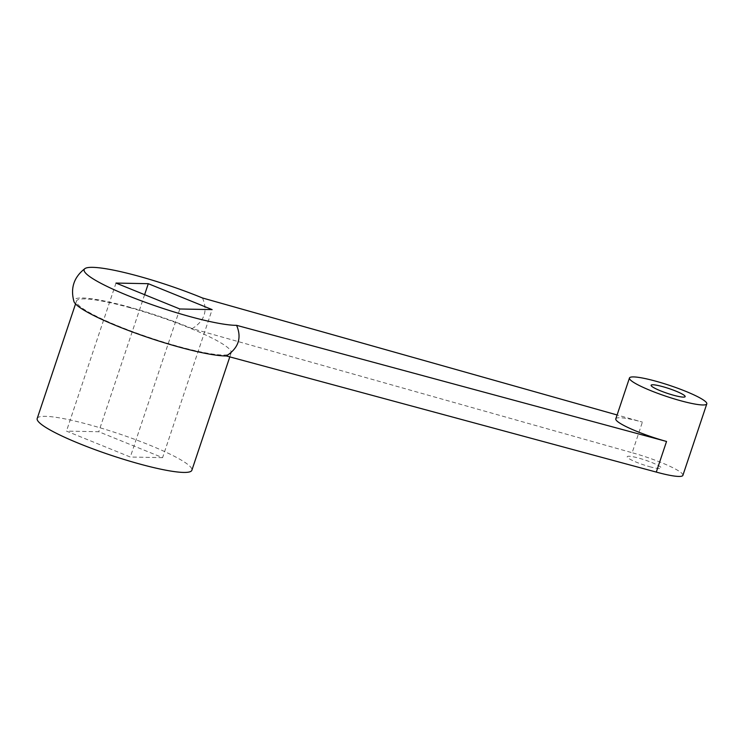 <?xml version="1.0" encoding="UTF-8"?>
<svg xmlns="http://www.w3.org/2000/svg" width="744" height="744" viewBox="0 0 744 744"><rect width="100%" height="100%" fill="white"/><g stroke="black" fill="none" stroke-linecap="round" stroke-linejoin="round"><path stroke-width="0.56" stroke-dasharray="3.72 2.79" d="M615.799 418.844A40.771 5.72 -161.5 0 1 642.398 422.099L617.092 414.966M649.531 466.665A17.94 2.52 18.5 0 0 660.402 466.879A17.94 2.52 18.5 0 0 638.91 458.155A17.94 2.52 -161.5 0 0 628.038 457.941A17.94 2.52 -161.5 0 0 649.531 466.665M162.592 457.653L130.312 457.021L66.476 431.102L98.757 431.734L162.592 457.653L212.124 309.606M37.2 418.5A81.552 11.439 -161.5 0 1 90.387 425.019A81.552 11.439 -161.5 0 1 191.868 470.255M129.679 307.616A81.552 11.439 -161.5 0 1 231.161 352.842A81.552 11.439 -161.5 0 1 150.186 337.813A81.552 11.439 -161.5 0 1 76.483 301.088A81.552 11.439 -161.5 0 1 129.679 307.616M202.48 297.981C208.013 310.704 204.591 320.906 192.231 328.616L632.149 452.733L642.398 422.099M682.89 475.351A40.771 5.72 18.5 0 0 632.149 452.733M192.231 328.616A84.267 11.82 18.5 0 0 111.005 302.436A84.267 11.82 18.5 0 0 73.963 301.571M179.843 308.983L130.312 457.021M116.008 283.064L66.476 431.102M144.615 294.68L98.757 431.734M76.483 301.088L75.544 303.915M231.161 352.842L229.803 356.888"/><path stroke-width="1.12" d="M179.843 308.983L212.124 309.606L148.298 283.697L116.008 283.064L179.843 308.983M656.292 472.087L666.54 441.462L236.601 325.333C241.921 337.888 238.508 348.09 226.353 355.958L656.292 472.087A40.771 5.72 18.5 0 0 682.89 475.351L706.8 403.88A40.771 5.72 18.5 0 0 669.944 385.513A40.771 5.72 18.5 0 0 629.461 378.008A40.771 5.72 18.5 0 0 680.202 400.616A40.771 5.72 18.5 0 0 706.8 403.88M666.54 441.462A40.771 5.72 -161.5 0 1 615.799 418.844L629.461 378.008M617.092 414.966L202.48 297.981A84.267 11.82 18.5 0 0 85.002 268.556A84.267 11.82 18.5 0 0 140.849 300.65A84.267 11.82 18.5 0 0 236.601 325.333M673.441 395.204A17.94 2.52 18.5 0 0 679.495 392.683A17.94 2.52 18.5 0 0 651.465 384.946A17.94 2.52 18.5 0 0 673.441 395.204M229.803 356.888L191.868 470.255A81.552 11.439 -161.5 0 1 110.903 455.226A81.552 11.439 -161.5 0 1 37.2 418.5L75.544 303.915M85.002 268.556C73.926 277.084 70.243 288.086 73.963 301.571A84.267 11.82 18.5 0 0 138.868 334.307A84.267 11.82 18.5 0 0 226.353 355.958M148.298 283.697L144.615 294.68"/></g></svg>
